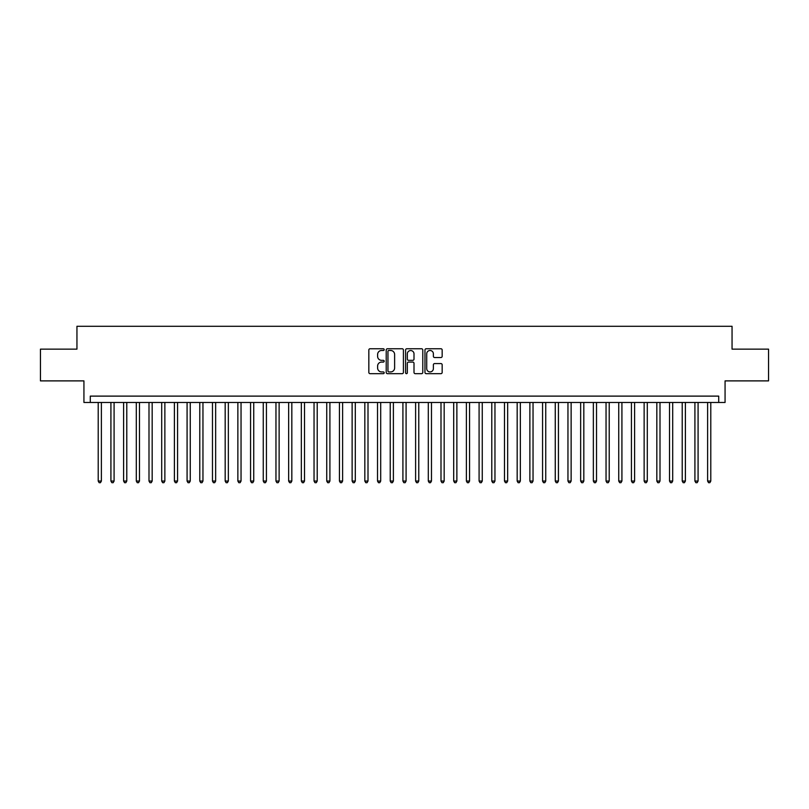<?xml version="1.0" encoding="UTF-8"?>
<svg xmlns="http://www.w3.org/2000/svg" width="809" height="809" viewBox="0 0 809 809"><rect width="100%" height="100%" fill="white"/><g stroke="black" fill="none" stroke-linecap="round" stroke-linejoin="round"><path stroke-width="1.21" d="M384.184 349.619A0.87 0.87 0 0 0 383.314 348.75L370.077 348.75A1.244 1.244 0 0 0 368.833 349.994L368.833 372.423A1.244 1.244 0 0 0 370.077 373.667L383.314 373.667A0.87 0.87 0 0 0 384.184 372.797A0.87 0.87 0 0 0 383.314 371.928L381.605 371.928A3.984 3.984 0 0 1 377.611 367.933L377.611 366.072A3.984 3.984 0 0 1 381.605 362.078L383.314 362.078A0.87 0.87 0 0 0 384.184 361.208A0.87 0.87 0 0 0 383.314 360.339L381.605 360.339A3.984 3.984 0 0 1 377.611 356.344L377.611 354.473A3.984 3.984 0 0 1 381.605 350.489L383.314 350.489A0.87 0.87 0 0 0 384.184 349.619M440.915 357.527A1.244 1.244 0 0 0 442.169 356.284L442.169 349.994A1.244 1.244 0 0 0 440.915 348.75L426.212 348.75A1.244 1.244 0 0 0 424.968 349.994L424.968 372.423A1.244 1.244 0 0 0 426.212 373.667L440.915 373.667A1.244 1.244 0 0 0 442.169 372.423L442.169 364.819A1.244 1.244 0 0 0 440.915 363.575L434.625 363.575A1.244 1.244 0 0 0 433.381 364.819L433.381 368.591A3.337 3.337 0 0 1 430.044 371.928A3.337 3.337 0 0 1 426.717 368.591L426.717 353.826A3.337 3.337 0 0 1 430.044 350.489A3.337 3.337 0 0 1 433.381 353.826L433.381 356.284A1.244 1.244 0 0 0 434.625 357.527L440.915 357.527M718.716 402.467L725.066 402.467L725.066 380.887L768.55 380.887L768.55 349.144L732.054 349.144L732.054 326.29L76.946 326.29L76.946 349.144L40.45 349.144L40.45 380.887L83.934 380.887L83.934 402.467L718.716 402.467L718.716 396.117L90.284 396.117L90.284 402.467M403.408 349.994A1.244 1.244 0 0 0 402.164 348.75L387.46 348.75A1.244 1.244 0 0 0 386.217 349.994L386.217 372.423A1.244 1.244 0 0 0 387.46 373.667L402.164 373.667A1.244 1.244 0 0 0 403.408 372.423L403.408 349.994M406.836 348.75L421.54 348.75A1.244 1.244 0 0 1 422.783 349.994L422.783 372.423A1.244 1.244 0 0 1 421.54 373.667L415.25 373.667A1.244 1.244 0 0 1 414.006 372.423L414.006 363.322A1.244 1.244 0 0 0 412.752 362.078L408.585 362.078A1.244 1.244 0 0 0 407.332 363.322L407.332 372.797A0.87 0.87 0 0 1 406.462 373.667A0.87 0.87 0 0 1 405.592 372.797L405.592 349.994A1.244 1.244 0 0 1 406.836 348.75M388.826 350.489A0.87 0.87 0 0 0 387.956 351.359L387.956 371.048A0.87 0.87 0 0 0 388.826 371.928L390.636 371.928A3.984 3.984 0 0 0 394.62 367.933L394.62 354.473A3.984 3.984 0 0 0 390.636 350.489L388.826 350.489M414.006 353.887A3.337 3.337 0 0 0 410.669 350.55A3.337 3.337 0 0 0 407.332 353.887L407.332 359.085A1.244 1.244 0 0 0 408.585 360.339L412.752 360.339A1.244 1.244 0 0 0 414.006 359.085L414.006 353.887M98.213 402.467L98.213 481.052L101.388 481.052L101.388 402.467M101.388 481.052L100.437 482.71L99.163 482.71L98.213 481.052M110.914 402.467L110.914 481.052L114.089 481.052L114.089 402.467M114.089 481.052L113.129 482.71L111.864 482.71L110.914 481.052M123.605 402.467L123.605 481.052L126.78 481.052L126.78 402.467M126.78 481.052L125.83 482.71L124.556 482.71L123.605 481.052M136.306 402.467L136.306 481.052L139.482 481.052L139.482 402.467M139.482 481.052L138.521 482.71L137.257 482.71L136.306 481.052M148.998 402.467L148.998 481.052L152.173 481.052L152.173 402.467M152.173 481.052L151.222 482.71L149.948 482.71L148.998 481.052M161.699 402.467L161.699 481.052L164.864 481.052L164.864 402.467M164.864 481.052L163.914 482.71L162.649 482.71L161.699 481.052M174.39 402.467L174.39 481.052L177.565 481.052L177.565 402.467M177.565 481.052L176.615 482.71L175.341 482.71L174.39 481.052M187.081 402.467L187.081 481.052L190.257 481.052L190.257 402.467M190.257 481.052L189.306 482.71L188.042 482.71L187.081 481.052M199.783 402.467L199.783 481.052L202.958 481.052L202.958 402.467M202.958 481.052L202.007 482.71L200.733 482.71L199.783 481.052M212.474 402.467L212.474 481.052L215.649 481.052L215.649 402.467M215.649 481.052L214.698 482.71L213.424 482.71L212.474 481.052M225.175 402.467L225.175 481.052L228.35 481.052L228.35 402.467M228.35 481.052L227.39 482.71L226.126 482.71L225.175 481.052M237.866 402.467L237.866 481.052L241.042 481.052L241.042 402.467M241.042 481.052L240.091 482.71L238.817 482.71L237.866 481.052M250.568 402.467L250.568 481.052L253.743 481.052L253.743 402.467M253.743 481.052L252.782 482.71L251.518 482.71L250.568 481.052M263.259 402.467L263.259 481.052L266.434 481.052L266.434 402.467M266.434 481.052L265.483 482.71L264.209 482.71L263.259 481.052M275.96 402.467L275.96 481.052L279.125 481.052L279.125 402.467M279.125 481.052L278.175 482.71L276.911 482.71L275.96 481.052M288.651 402.467L288.651 481.052L291.827 481.052L291.827 402.467M291.827 481.052L290.876 482.71L289.602 482.71L288.651 481.052M301.342 402.467L301.342 481.052L304.518 481.052L304.518 402.467M304.518 481.052L303.567 482.71L302.303 482.71L301.342 481.052M314.044 402.467L314.044 481.052L317.219 481.052L317.219 402.467M317.219 481.052L316.268 482.71L314.994 482.71L314.044 481.052M326.735 402.467L326.735 481.052L329.91 481.052L329.91 402.467M329.91 481.052L328.96 482.71L327.696 482.71L326.735 481.052M339.436 402.467L339.436 481.052L342.611 481.052L342.611 402.467M342.611 481.052L341.661 482.71L340.387 482.71L339.436 481.052M352.127 402.467L352.127 481.052L355.303 481.052L355.303 402.467M355.303 481.052L354.352 482.71L353.078 482.71L352.127 481.052M364.829 402.467L364.829 481.052L368.004 481.052L368.004 402.467M368.004 481.052L367.043 482.71L365.779 482.71L364.829 481.052M377.52 402.467L377.52 481.052L380.695 481.052L380.695 402.467M380.695 481.052L379.745 482.71L378.47 482.71L377.52 481.052M390.221 402.467L390.221 481.052L393.386 481.052L393.386 402.467M393.386 481.052L392.436 482.71L391.172 482.71L390.221 481.052M402.912 402.467L402.912 481.052L406.088 481.052L406.088 402.467M406.088 481.052L405.137 482.71L403.863 482.71L402.912 481.052M415.614 402.467L415.614 481.052L418.779 481.052L418.779 402.467M418.779 481.052L417.828 482.71L416.564 482.71L415.614 481.052M428.305 402.467L428.305 481.052L431.48 481.052L431.48 402.467M431.48 481.052L430.53 482.71L429.255 482.71L428.305 481.052M440.996 402.467L440.996 481.052L444.171 481.052L444.171 402.467M444.171 481.052L443.221 482.71L441.957 482.71L440.996 481.052M453.697 402.467L453.697 481.052L456.873 481.052L456.873 402.467M456.873 481.052L455.922 482.71L454.648 482.71L453.697 481.052M466.388 402.467L466.388 481.052L469.564 481.052L469.564 402.467M469.564 481.052L468.613 482.71L467.339 482.71L466.388 481.052M479.09 402.467L479.09 481.052L482.265 481.052L482.265 402.467M482.265 481.052L481.304 482.71L480.04 482.71L479.09 481.052M491.781 402.467L491.781 481.052L494.956 481.052L494.956 402.467M494.956 481.052L494.006 482.71L492.732 482.71L491.781 481.052M504.482 402.467L504.482 481.052L507.658 481.052L507.658 402.467M507.658 481.052L506.697 482.71L505.433 482.71L504.482 481.052M517.173 402.467L517.173 481.052L520.349 481.052L520.349 402.467M520.349 481.052L519.398 482.71L518.124 482.71L517.173 481.052M529.875 402.467L529.875 481.052L533.04 481.052L533.04 402.467M533.04 481.052L532.089 482.71L530.825 482.71L529.875 481.052M542.566 402.467L542.566 481.052L545.741 481.052L545.741 402.467M545.741 481.052L544.791 482.71L543.517 482.71L542.566 481.052M555.257 402.467L555.257 481.052L558.432 481.052L558.432 402.467M558.432 481.052L557.482 482.71L556.218 482.71L555.257 481.052M567.958 402.467L567.958 481.052L571.134 481.052L571.134 402.467M571.134 481.052L570.183 482.71L568.909 482.71L567.958 481.052M580.65 402.467L580.65 481.052L583.825 481.052L583.825 402.467M583.825 481.052L582.874 482.71L581.61 482.71L580.65 481.052M593.351 402.467L593.351 481.052L596.526 481.052L596.526 402.467M596.526 481.052L595.576 482.71L594.302 482.71L593.351 481.052M606.042 402.467L606.042 481.052L609.217 481.052L609.217 402.467M609.217 481.052L608.267 482.71L606.993 482.71L606.042 481.052M618.743 402.467L618.743 481.052L621.919 481.052L621.919 402.467M621.919 481.052L620.958 482.71L619.694 482.71L618.743 481.052M631.435 402.467L631.435 481.052L634.61 481.052L634.61 402.467M634.61 481.052L633.659 482.71L632.385 482.71L631.435 481.052M644.136 402.467L644.136 481.052L647.301 481.052L647.301 402.467M647.301 481.052L646.351 482.71L645.086 482.71L644.136 481.052M656.827 402.467L656.827 481.052L660.002 481.052L660.002 402.467M660.002 481.052L659.052 482.71L657.778 482.71L656.827 481.052M669.518 402.467L669.518 481.052L672.694 481.052L672.694 402.467M672.694 481.052L671.743 482.71L670.479 482.71L669.518 481.052M682.22 402.467L682.22 481.052L685.395 481.052L685.395 402.467M685.395 481.052L684.444 482.71L683.17 482.71L682.22 481.052M694.911 402.467L694.911 481.052L698.086 481.052L698.086 402.467M698.086 481.052L697.136 482.71L695.871 482.71L694.911 481.052M707.612 402.467L707.612 481.052L710.787 481.052L710.787 402.467M710.787 481.052L709.837 482.71L708.563 482.71L707.612 481.052"/></g></svg>
